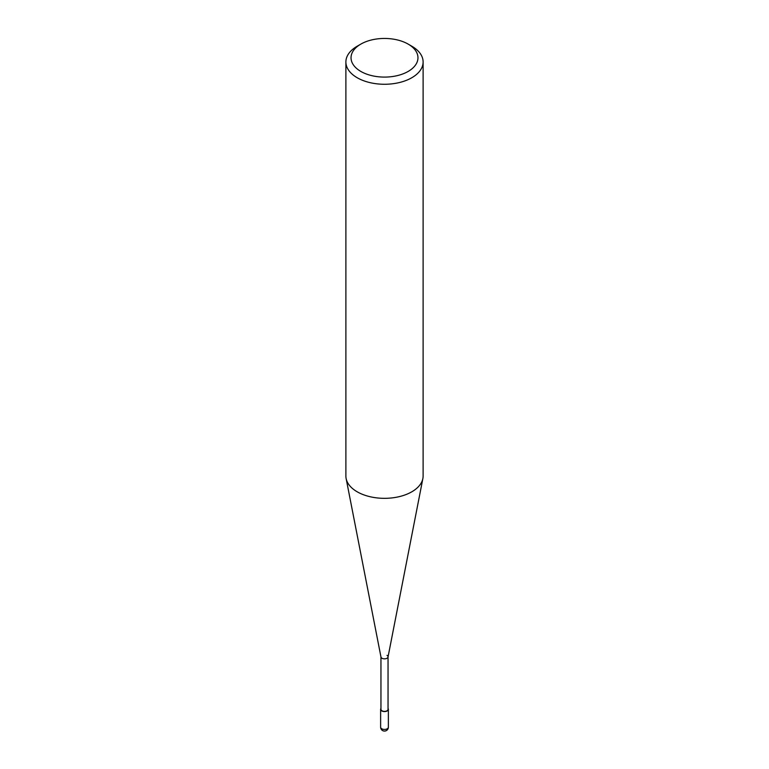 <?xml version="1.0" encoding="UTF-8"?>
<svg xmlns="http://www.w3.org/2000/svg" width="769" height="769" viewBox="0 0 769 769"><rect width="100%" height="100%" fill="white"/><g stroke="black" fill="none" stroke-linecap="round" stroke-linejoin="round"><path stroke-width="1.15" d="M411.8 46.207L408.166 44.112A33.461 19.321 180 0 1 408.166 71.43A33.461 19.321 180 0 1 360.834 71.43A33.461 19.321 180 0 1 360.834 44.112A33.461 19.321 180 0 1 408.166 44.112L411.8 46.207A38.613 22.291 0 0 1 423.113 61.972L423.113 476.04A38.613 22.291 180 0 1 422.873 478.529A38.613 22.291 180 0 1 397.256 497.082A38.613 22.291 180 0 1 357.201 491.804A38.613 22.291 180 0 1 346.127 478.529A38.613 22.291 180 0 1 345.887 476.04L345.887 61.972A38.613 22.291 0 0 0 357.201 77.736A38.613 22.291 0 0 0 399.274 82.571A38.613 22.291 0 0 0 423.113 61.972M360.834 44.112L357.201 46.207A38.613 22.291 0 0 0 345.887 61.972M346.127 478.529L380.972 657.024A3.547 2.047 0 0 0 381.991 658.245A3.547 2.047 0 0 0 385.673 658.725A3.547 2.047 0 0 0 388.028 657.024L422.873 478.529M380.953 656.793A3.547 2.047 0 0 0 381.991 658.245A3.547 2.047 0 0 0 385.855 658.687A3.547 2.047 0 0 0 388.047 656.793A3.547 2.047 0 0 0 387.009 655.342M380.953 656.909L380.953 709.345A3.547 2.047 0 0 0 381.991 710.787A3.547 2.047 0 0 0 385.855 711.238A3.547 2.047 0 0 0 388.047 709.345L388.047 656.909M380.953 708.46A3.864 2.23 0 0 0 380.636 709.345A3.864 2.23 0 0 0 381.77 710.921A3.864 2.23 0 0 0 385.98 711.402A3.864 2.23 0 0 0 388.364 709.345A3.864 2.23 0 0 0 388.047 708.46M381.77 728.781A3.864 2.23 180 0 1 380.636 727.205A3.864 3.864 0 0 0 382.568 730.55A3.864 3.864 0 0 0 388.364 727.205A3.864 2.23 180 0 1 385.98 729.262A3.864 2.23 180 0 1 381.77 728.781M380.636 709.345L380.636 727.205M388.364 709.345L388.364 727.205"/></g></svg>
